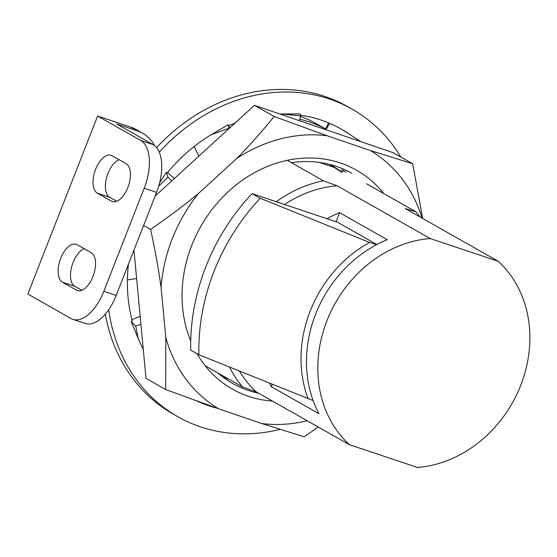 <?xml version="1.0" encoding="UTF-8"?>
<svg xmlns="http://www.w3.org/2000/svg" width="557" height="557" viewBox="0 0 557 557"><rect width="100%" height="100%" fill="white"/><g stroke="black" fill="none" stroke-linecap="round" stroke-linejoin="round"><path stroke-width="0.84" d="M376.455 244.746L369.563 242.441L260.223 198.271L252.056 193.634A196.468 168.228 119.6 0 0 190.731 350.123L198.898 354.753L313.138 400.567M252.056 193.634L337.507 222.222L376.859 244.537M260.223 198.271A196.468 168.228 119.6 0 0 198.898 354.753M369.563 242.441A118.69 101.632 119.6 0 0 308.23 398.93M336.031 221.728L339.582 212.683L387.233 239.705A118.69 101.632 119.6 0 0 319.036 413.726L271.384 386.704L272.234 384.532M271.384 386.704A118.69 101.632 -60.4 0 1 269.748 383.529M326.994 218.706A118.69 101.632 -60.4 0 1 339.582 212.683M366.562 183.789L415.891 211.757L405.231 208.562L498.278 261.317L430.178 238.535L337.138 185.78A118.69 101.632 119.6 0 0 284.55 204.503M239.566 371.317A118.69 101.632 119.6 0 0 256.345 391.926L349.392 444.688L417.485 467.469A118.69 101.632 119.6 0 0 520.691 385.402A118.69 101.632 119.6 0 0 498.278 261.317M430.178 238.535A118.69 101.632 119.6 0 0 326.98 320.602A118.69 101.632 119.6 0 0 349.392 444.688M343.356 170.63L346.134 172.204M334.179 167.379L319.349 162.414M337.138 185.78L323.332 180.795L287.231 160.325M205.199 365.775L242.546 386.948L256.345 391.926M323.332 180.795A124.747 106.819 119.6 0 0 276.272 201.738M229.609 367.272A124.747 106.819 119.6 0 0 242.546 386.948M325.553 128.946A146.463 125.416 119.6 0 0 299.791 119.233M325.567 128.911L316.801 123.939A146.463 125.416 119.6 0 0 300.46 116.399M419.943 216.903A124.747 106.819 119.6 0 0 415.891 211.757M291.429 162.707A120.799 103.435 -60.4 0 1 351.794 173.29M258.608 393.214A120.799 103.435 -60.4 0 1 232.631 383.446A120.799 103.435 -60.4 0 1 217.864 372.953M383.759 193.544A125.847 107.759 119.6 0 0 228.899 191.093A125.847 107.759 119.6 0 0 190.724 340.995M196.955 353.653A125.847 107.759 119.6 0 0 272.526 401.103M222.8 376.978A120.799 103.435 119.6 0 0 228.795 379.15M307.172 420.751A149.777 128.249 -60.4 0 1 261.901 423.571L218.616 408.796A149.777 128.249 -60.4 0 1 165.798 337.465L161.091 287.426A149.777 128.249 -60.4 0 1 198.376 193.558L236.955 158.292A149.777 128.249 -60.4 0 1 327.056 135.741L370.342 150.522A149.777 128.249 -60.4 0 1 422.074 218.107M133.952 250.1L146.011 378.377L165.68 389.531L165.798 337.465M370.342 150.522L412.688 163.772L393.019 152.625L254.452 105.329L155.097 196.141M161.091 287.426C158.648 269.783 155.152 250.427 150.613 229.359C168.381 217.119 184.297 205.185 198.376 193.558M143.629 225.397L150.613 229.359M412.688 163.772L422.679 218.455M254.452 105.329L274.121 116.483L327.056 135.741M236.955 158.292C249.369 145.718 261.755 131.779 274.121 116.483M218.616 408.796L165.68 389.531M318.2 427.003L304.247 436.827L261.901 423.571M62.461 282.183A20.205 10.291 108.5 0 1 60.372 259.228A20.205 10.291 108.5 0 1 76.212 244.279A20.205 10.291 108.5 0 1 77.145 244.697L91.216 252.676A20.205 10.291 108.5 0 1 93.304 275.631A20.205 10.291 108.5 0 1 77.465 290.58A20.205 10.291 108.5 0 1 76.525 290.162L62.461 282.183L74.819 286.319L81.851 290.301M84.184 248.694A20.205 10.291 -71.5 0 0 71.54 267.29A20.205 10.291 -71.5 0 0 74.819 286.319M126.105 163.661A20.205 10.291 108.5 0 1 128.187 186.609A20.205 10.291 108.5 0 1 112.347 201.557A20.205 10.291 108.5 0 1 111.414 201.14L97.343 193.161A20.205 10.291 108.5 0 1 95.261 170.212A20.205 10.291 108.5 0 1 111.101 155.264A20.205 10.291 108.5 0 1 112.034 155.681L126.105 163.661M119.073 159.671A20.205 10.291 -71.5 0 0 106.422 178.268A20.205 10.291 -71.5 0 0 109.708 197.296L116.74 201.286M72.842 319.335L85.2 323.471A40.403 20.581 -71.5 0 0 116.176 295.454L103.811 291.311A40.403 20.581 108.5 0 1 72.842 319.335A40.403 20.581 108.5 0 1 70.969 318.5L27.85 294.054L97.621 116.016L140.74 140.461A40.403 20.581 108.5 0 1 144.207 188.238L156.573 192.374A40.403 20.581 -71.5 0 0 153.105 144.597L116.796 124.009L137.405 130.902A40.403 34.597 -60.4 0 1 142.641 133.241A40.403 34.597 -60.4 0 1 154.554 145.579M103.811 291.311L144.207 188.238M142.641 133.241L135.838 129.377A40.403 34.597 119.6 0 0 130.596 127.045L97.621 116.016M116.176 295.454L156.573 192.374M279.899 114.011A154.045 131.905 -60.4 0 1 281.953 113.976L300.139 113.927L300.585 115.863L299.45 120.688M281.953 113.969L300.585 115.863M194.142 146.505L198.863 156.134M159.636 182.787L166.355 172.426L167.184 173.081A154.045 131.905 -60.4 0 1 211.395 134.62L228.335 124.65L228.69 125.715A154.045 131.905 -60.4 0 1 234.963 123.146M211.395 134.62L228.99 128.201L228.335 124.65M228.809 125.666L229.616 128.033M158.696 186.212L167.942 177.154L166.355 172.426M167.525 172.663L174.432 178.463M167.942 177.154L171.758 180.907M127.386 279.92L136.625 278.542M143.281 349.316A154.045 131.905 -60.4 0 1 138.22 338.6L131.194 321.431L132.232 320.902A154.045 131.905 -60.4 0 1 128.416 264.303L128.423 264.199M128.409 264.303L128.848 263.12M138.22 338.6L135.741 326.151L131.194 321.431M131.918 319.683L140.176 316.285M135.741 326.151L140.928 324.285M108.699 309.706A176.771 151.365 119.6 0 0 177.787 416.699A176.771 151.365 119.6 0 0 280.08 429.412M400.824 157.053A176.771 151.365 119.6 0 0 352.17 109.158A176.771 151.365 119.6 0 0 159.288 152.193M300.425 115.181A154.045 131.905 -60.4 0 1 340.961 128.932A154.045 131.905 -60.4 0 1 347.958 133.241L360.741 141.61M216.68 408.107A154.045 131.905 -60.4 0 1 196.976 401.04M340.118 128.451L347.958 133.241M343.69 170.143L342.102 172.454L329.472 164.364M342.611 169.272L340.968 171.291L342.102 172.454M330.607 164.656L340.968 171.291M329.702 123.348L325.824 129.69M328.623 122.895L325.267 129.502M156.594 147.605A176.771 151.365 -60.4 0 1 347.631 106.582L352.17 109.158M177.787 416.699L173.248 414.123A176.771 151.365 -60.4 0 1 105.28 314.162M78.46 290.81L76.525 290.162M113.35 201.787L111.414 201.14M109.708 197.296L97.343 193.161M153.105 144.597L140.74 140.461M130.596 127.045L137.405 130.902"/></g></svg>
